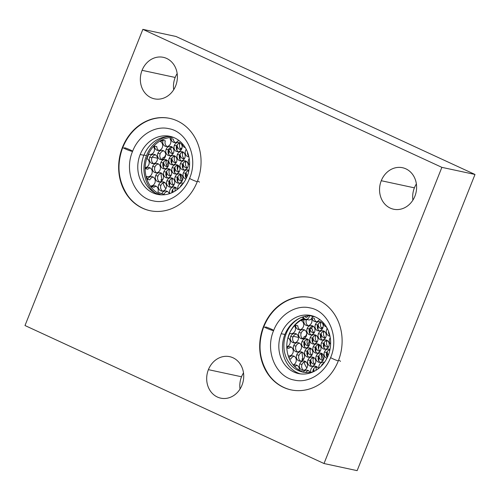 <?xml version="1.0" encoding="UTF-8"?>
<svg xmlns="http://www.w3.org/2000/svg" width="500" height="500" viewBox="0 0 500 500"><rect width="100%" height="100%" fill="white"/><g stroke="black" fill="none" stroke-linecap="round" stroke-linejoin="round"><path stroke-width="0.75" d="M357.137 470.644L475 174.469L175.987 36.475L142.863 29.356L25 325.531L324.012 463.525L441.875 167.35L142.863 29.356L441.875 167.35L324.012 463.525L25 325.531L142.863 29.356L175.987 36.475L475 174.469L441.875 167.35L475 174.469L357.137 470.644L324.012 463.525L357.137 470.644M414.394 187.844A21.225 18.4 102.1 0 1 416.375 183.944A21.225 18.4 102.1 0 0 414.394 187.844L381.269 180.719A21.225 18.4 102.1 0 1 405.887 168.844A21.225 18.4 102.1 0 1 414.881 196.231A21.225 18.4 102.1 0 1 390.262 208.1A21.225 18.4 102.1 0 1 381.269 180.719L414.394 187.844A21.225 18.4 102.1 0 0 412.9 200.125A21.225 18.4 102.1 0 1 414.394 187.844M241.525 376.775A21.225 18.4 102.1 0 1 243.506 372.881A21.225 18.4 102.1 0 0 241.525 376.775L208.4 369.656A21.225 18.4 102.1 0 1 233.012 357.781A21.225 18.4 102.1 0 1 242.006 385.163A21.225 18.4 102.1 0 1 217.394 397.038A21.225 18.4 102.1 0 1 208.4 369.656L241.525 376.775A21.225 18.4 102.1 0 0 240.025 389.062A21.225 18.4 102.1 0 1 241.525 376.775M175.188 77.45A21.225 18.4 102.1 0 1 177.169 73.55A21.225 18.4 102.1 0 0 175.188 77.45L142.062 70.325A21.225 18.4 102.1 0 1 166.675 58.45A21.225 18.4 102.1 0 1 175.669 85.838A21.225 18.4 102.1 0 1 151.056 97.706A21.225 18.4 102.1 0 1 142.062 70.325L175.188 77.45A21.225 18.4 102.1 0 0 173.688 89.731A21.225 18.4 102.1 0 1 175.188 77.45M182.362 165.231A14.125 12.244 102.1 0 1 182.613 164.756A14.125 12.244 102.1 0 0 182.362 165.231M182.656 180.006A14.125 12.244 102.1 0 1 180.819 174.775A14.125 12.244 102.1 0 0 182.656 180.006M323.413 344.419A14.125 12.244 102.1 0 1 323.656 343.95A14.125 12.244 102.1 0 0 323.413 344.419M323.7 359.2A14.125 12.244 102.1 0 1 321.863 353.969A14.125 12.244 102.1 0 0 323.7 359.2M122.481 147.275A47.2 40.919 102.1 0 1 177.231 120.869A47.2 40.919 102.1 0 1 197.231 181.775A47.2 40.919 102.1 0 1 142.481 208.181A47.2 40.919 102.1 0 1 122.481 147.275L122.794 147.344L122.481 147.275A47.2 40.919 -77.9 0 0 149.931 210.675A47.2 40.919 -77.9 0 0 197.231 181.775A47.2 40.919 -77.9 0 0 169.781 118.381A47.2 40.919 -77.9 0 0 122.481 147.275M263.525 326.469A47.2 40.919 102.1 0 1 318.275 300.062A47.2 40.919 102.1 0 1 338.281 360.969A47.2 40.919 102.1 0 1 283.531 387.375A47.2 40.919 102.1 0 1 263.525 326.469L263.837 326.538L263.525 326.469A47.2 40.919 -77.9 0 0 290.981 389.869A47.2 40.919 -77.9 0 0 338.281 360.969A47.2 40.919 -77.9 0 0 310.825 297.569A47.2 40.919 -77.9 0 0 263.525 326.469M414.881 196.231A21.225 18.4 -77.9 0 0 402.537 167.725A21.225 18.4 -77.9 0 0 381.269 180.719A21.225 18.4 -77.9 0 0 393.612 209.225A21.225 18.4 -77.9 0 0 414.881 196.231M242.006 385.163A21.225 18.4 -77.9 0 0 229.662 356.662A21.225 18.4 -77.9 0 0 208.4 369.656A21.225 18.4 -77.9 0 0 220.744 398.156A21.225 18.4 -77.9 0 0 242.006 385.163M175.669 85.838A21.225 18.4 -77.9 0 0 163.325 57.331A21.225 18.4 -77.9 0 0 142.062 70.325A21.225 18.4 -77.9 0 0 154.406 98.825A21.225 18.4 -77.9 0 0 175.669 85.838M178.562 165.688A14.125 12.244 -77.9 0 0 178.525 165.781L178.525 165.781A14.125 12.244 -77.9 0 0 177.512 169.694A14.125 12.244 102.1 0 1 178.525 165.781A14.125 12.244 102.1 0 1 178.562 165.688M319.613 344.881A14.125 12.244 -77.9 0 0 319.575 344.975L319.575 344.975A14.125 12.244 -77.9 0 0 318.556 348.888A14.125 12.244 102.1 0 1 319.575 344.975A14.125 12.244 102.1 0 1 319.613 344.881M187.188 176.194A29.681 25.731 102.1 0 1 152.762 192.8A29.681 25.731 102.1 0 1 140.181 154.5A29.681 25.731 102.1 0 1 174.606 137.9A29.681 25.731 102.1 0 1 187.188 176.194A29.681 25.731 -77.9 0 0 169.925 136.331A29.681 25.731 -77.9 0 0 140.181 154.5A29.681 25.731 -77.9 0 0 157.444 194.369A29.681 25.731 -77.9 0 0 187.188 176.194M302.094 352.425A29.681 25.731 -77.9 0 0 302.994 359A29.681 25.731 102.1 0 1 302.094 352.425M303.925 362.088A29.681 25.731 -77.9 0 0 306.844 368A29.681 25.731 102.1 0 1 303.925 362.088M313.263 326.281A29.681 25.731 -77.9 0 0 310.85 328.594A29.681 25.731 102.1 0 1 313.263 326.281M309.594 330.025A29.681 25.731 -77.9 0 0 309.088 330.65A29.681 25.731 102.1 0 1 309.594 330.025M306.737 334.106A29.681 25.731 -77.9 0 0 305.344 336.737A29.681 25.731 102.1 0 1 306.737 334.106M312.262 328.9A4.681 4.056 -77.9 0 0 314.2 332.725A4.681 4.056 102.1 0 1 312.262 328.9L309.981 328.406A4.681 4.056 -77.9 0 0 314.169 332.781A4.681 4.056 -77.9 0 1 313.087 332.713A4.681 4.056 -77.9 0 1 309.981 328.406A28.319 24.55 -77.9 0 0 309.5 328.9A28.319 24.55 102.1 0 1 309.981 328.406L312.262 328.9M320.812 323.119A4.681 4.056 -77.9 0 0 321.425 327.812A23.562 20.425 102.1 0 1 323.075 327.156A23.562 20.425 -77.9 0 0 321.425 327.812A4.681 4.056 -77.9 0 0 322.438 328.75A4.681 4.056 102.1 0 1 321.425 327.812A4.681 4.056 102.1 0 1 320.812 323.119L319.413 322.819L320.812 323.119M310.712 363.406A23.562 20.425 102.1 0 1 309.9 361.894A23.562 20.425 -77.9 0 0 310.712 363.406M305.594 361.55A4.681 4.056 -77.9 0 0 305.275 362.175A4.681 4.056 102.1 0 1 305.594 361.55M307.681 354.656A23.562 20.425 102.1 0 1 307.469 352.575A23.562 20.425 -77.9 0 0 307.681 354.656M147.544 156.088A29.681 25.731 -77.9 0 0 161.194 194.844A29.681 25.731 -77.9 0 1 147.544 156.088L147.906 156.163L147.544 156.088A29.681 25.731 -77.9 0 1 173.538 137.438A29.681 25.731 -77.9 0 0 147.544 156.088M165.8 188.806A29.681 25.731 102.1 0 1 162.875 182.894A29.681 25.731 -77.9 0 0 165.8 188.806M161.95 179.806A29.681 25.731 102.1 0 1 161.05 173.231A29.681 25.731 -77.9 0 0 161.95 179.806M162.338 159.269L161 158.981L162.338 159.269M157.438 158.212L152.262 157.1L157.438 158.212M164.294 157.544A29.681 25.731 102.1 0 1 165.694 154.913A29.681 25.731 -77.9 0 0 164.294 157.544M168.044 151.456A29.681 25.731 102.1 0 1 168.55 150.831A29.681 25.731 -77.9 0 0 168.044 151.456M169.8 149.4A29.681 25.731 102.1 0 1 172.219 147.094A29.681 25.731 -77.9 0 0 169.8 149.4M303.381 338.456L302.05 338.175L303.381 338.456M298.481 337.406L293.306 336.294L298.481 337.406M314.581 316.631A29.681 25.731 -77.9 0 0 312.256 316.65A29.681 25.731 -77.9 0 1 314.581 316.631M304.312 318.538A29.681 25.731 -77.9 0 0 289.9 332.394A29.681 25.731 -77.9 0 1 304.312 318.538M155.106 192.925A31.037 26.906 102.1 0 1 146.469 155.588A31.037 26.906 102.1 0 1 167.194 136.688A31.037 26.906 102.1 0 0 146.469 155.588L143.963 155.05L146.469 155.588A31.037 26.906 102.1 0 0 155.106 192.925M143.863 155.294A29.681 25.731 -77.9 0 0 159.3 194.688A29.681 25.731 102.1 0 1 143.863 155.294L140.181 154.5L143.863 155.294A29.681 25.731 102.1 0 1 171.75 136.806A29.681 25.731 -77.9 0 0 143.863 155.294M177.862 165.519L178.525 165.781L177.862 165.519M182.031 147.963A23.562 20.425 -77.9 0 0 180.381 148.619A4.681 4.056 -77.9 0 0 181.388 149.562A4.681 4.056 102.1 0 1 180.381 148.619A4.681 4.056 102.1 0 1 179.769 143.925L178.363 143.625L179.769 143.925A4.681 4.056 -77.9 0 0 180.381 148.619A23.562 20.425 102.1 0 1 182.031 147.963M168.256 161.812A23.562 20.425 -77.9 0 0 167.019 165.856A4.681 4.056 -77.9 0 0 167.931 166.663A4.681 4.056 102.1 0 1 167.019 165.856A4.681 4.056 102.1 0 1 166.375 160.856A4.681 4.056 102.1 0 1 166.769 160.069A4.681 4.056 -77.9 0 0 166.375 160.856L165.119 160.588L166.375 160.856A4.681 4.056 -77.9 0 0 167.019 165.856A23.562 20.425 102.1 0 1 168.256 161.812M166.419 173.381A23.562 20.425 -77.9 0 0 166.637 175.463A23.562 20.425 102.1 0 1 166.419 173.381M168.85 182.7A23.562 20.425 -77.9 0 0 169.669 184.213A23.562 20.425 102.1 0 1 168.85 182.7M175.019 190.212A23.562 20.425 -77.9 0 0 175.669 190.675A23.562 20.425 102.1 0 1 175.019 190.212A4.681 4.056 102.1 0 1 175.4 188.337A4.681 4.056 -77.9 0 0 175.019 190.212A4.681 4.056 -77.9 0 0 175.069 191.056A4.681 4.056 102.1 0 1 175.019 190.212M302.094 317.181A29.681 25.731 -77.9 0 0 300.831 317.663A29.681 25.731 -77.9 0 0 284.906 334.487A29.681 25.731 -77.9 0 0 300.35 373.875A29.681 25.731 102.1 0 1 284.906 334.487L281.225 333.694A29.681 25.731 102.1 0 1 315.656 317.087A29.681 25.731 102.1 0 1 328.231 355.387A29.681 25.731 102.1 0 1 293.806 371.994A29.681 25.731 102.1 0 1 281.225 333.694A29.681 25.731 -77.9 0 0 298.494 373.556A29.681 25.731 -77.9 0 0 328.231 355.387A29.681 25.731 -77.9 0 0 310.969 315.525A29.681 25.731 -77.9 0 0 281.225 333.694L284.906 334.487A29.681 25.731 102.1 0 1 300.831 317.663A28.669 24.856 -77.9 0 0 283.906 346.956A28.669 24.856 -77.9 0 0 302.887 372.094A28.669 24.856 -77.9 0 0 313.225 371.812A28.669 24.856 102.1 0 1 284.662 352.75A28.669 24.856 102.1 0 1 300.831 317.663A29.681 25.731 102.1 0 1 302.094 317.181A29.681 25.731 102.1 0 1 305.094 316.331A1.5 1.3 -77.9 0 0 307.675 315.931A29.681 25.731 102.1 0 1 309.369 315.825A29.681 25.731 102.1 0 1 312.794 316A29.681 25.731 -77.9 0 0 309.369 315.825A29.681 25.731 -77.9 0 0 307.675 315.931A29.681 25.731 -77.9 0 0 305.094 316.331A29.681 25.731 102.1 0 1 307.675 315.931A1.5 1.3 102.1 0 1 305.094 316.331A29.681 25.731 -77.9 0 0 302.094 317.181A2.294 1.988 102.1 0 1 303.9 318.031A2.294 1.988 -77.9 0 0 302.094 317.181M318.906 344.712L319.575 344.975L318.906 344.712M309.306 341.006A23.562 20.425 -77.9 0 0 308.069 345.044A4.681 4.056 -77.9 0 0 308.975 345.856A4.681 4.056 102.1 0 1 308.069 345.044A4.681 4.056 102.1 0 1 307.419 340.05A4.681 4.056 102.1 0 1 307.812 339.263A4.681 4.056 -77.9 0 0 307.419 340.05L306.163 339.781L307.419 340.05A4.681 4.056 -77.9 0 0 308.069 345.044A23.562 20.425 102.1 0 1 309.306 341.006M316.062 369.406A23.562 20.425 -77.9 0 0 316.712 369.862A23.562 20.425 102.1 0 1 316.062 369.406A4.681 4.056 102.1 0 1 316.444 367.531A4.681 4.056 -77.9 0 0 316.062 369.406A4.681 4.056 -77.9 0 0 316.119 370.25A4.681 4.056 102.1 0 1 316.062 369.406M172.613 192.413A4.681 4.056 -77.9 0 0 172.062 190.85A4.681 4.056 -77.9 0 1 172.613 192.413M169.438 185.656A4.681 4.056 -77.9 0 0 169.056 181.688A4.681 4.056 -77.9 0 1 169.438 185.656M161.469 181.163A28.319 24.55 102.1 0 1 161 179.606A4.681 4.056 -77.9 0 0 162.669 179.85A4.681 4.056 -77.9 0 1 161.588 179.788A4.681 4.056 -77.9 0 1 161 179.606A28.319 24.55 -77.9 0 0 161.469 181.163M166.431 176.494A4.681 4.056 -77.9 0 0 166.05 172.525A4.681 4.056 -77.9 0 1 166.431 176.494M163.419 167.338A4.681 4.056 -77.9 0 0 163.038 163.369A4.681 4.056 -77.9 0 1 163.419 167.338M162.219 159.556A28.319 24.55 102.1 0 1 163.212 157.312A4.681 4.056 -77.9 0 0 164.887 157.556A4.681 4.056 -77.9 0 1 163.806 157.494A4.681 4.056 -77.9 0 1 163.212 157.312A28.319 24.55 -77.9 0 0 162.219 159.556M168.65 154.206A4.681 4.056 -77.9 0 0 168.269 150.238A4.681 4.056 -77.9 0 1 168.65 154.206M168.456 149.706A28.319 24.55 102.1 0 1 168.938 149.213A4.681 4.056 -77.9 0 0 173.119 153.588A4.681 4.056 -77.9 0 1 172.044 153.525A4.681 4.056 -77.9 0 1 168.938 149.213A28.319 24.55 -77.9 0 0 168.456 149.706M176.881 150.231A4.681 4.056 -77.9 0 0 176.5 146.263A4.681 4.056 -77.9 0 1 176.881 150.231M177.188 144.825A4.681 4.056 -77.9 0 0 181.356 149.613A4.681 4.056 -77.9 0 1 180.275 149.55A4.681 4.056 -77.9 0 1 177.188 144.825M179.887 159.394A4.681 4.056 -77.9 0 0 179.506 155.425A4.681 4.056 -77.9 0 1 179.887 159.394M171.962 157.956A4.681 4.056 -77.9 0 0 176.131 162.744A4.681 4.056 -77.9 0 1 175.05 162.681A4.681 4.056 -77.9 0 1 171.962 157.956M174.662 172.525A4.681 4.056 -77.9 0 0 174.281 168.556A4.681 4.056 -77.9 0 1 174.662 172.525M166.737 171.088A4.681 4.056 -77.9 0 0 170.906 175.881A4.681 4.056 -77.9 0 1 169.825 175.812A4.681 4.056 -77.9 0 1 166.737 171.088M183.206 163.144A4.681 4.056 -77.9 0 0 187.375 167.938A4.681 4.056 -77.9 0 1 186.294 167.869A4.681 4.056 -77.9 0 1 183.206 163.144M185.906 177.712A4.681 4.056 -77.9 0 0 185.525 173.744A4.681 4.056 -77.9 0 1 185.906 177.712M177.981 176.275A4.681 4.056 -77.9 0 0 182.144 181.069A4.681 4.056 -77.9 0 1 181.069 181.006A4.681 4.056 -77.9 0 1 177.981 176.275M172.75 189.412A4.681 4.056 -77.9 0 0 173.269 192.087A4.681 4.056 -77.9 0 1 172.75 189.412M171.656 163.363A4.681 4.056 -77.9 0 0 171.275 159.394A4.681 4.056 -77.9 0 1 171.656 163.363M163.725 161.931A4.681 4.056 -77.9 0 0 167.894 166.719A4.681 4.056 -77.9 0 1 166.812 166.656A4.681 4.056 -77.9 0 1 163.725 161.931M188.125 155.419A4.681 4.056 -77.9 0 0 188.312 154.531A4.681 4.056 -77.9 0 1 188.125 155.419M180.194 153.988A4.681 4.056 -77.9 0 0 184.363 158.775A4.681 4.056 -77.9 0 1 183.281 158.713A4.681 4.056 -77.9 0 1 180.194 153.988M182.9 168.55A4.681 4.056 -77.9 0 0 182.519 164.581A4.681 4.056 -77.9 0 1 182.9 168.55M174.969 167.119A4.681 4.056 -77.9 0 0 179.137 171.906A4.681 4.056 -77.9 0 1 178.056 171.844A4.681 4.056 -77.9 0 1 174.969 167.119M177.675 181.688A4.681 4.056 -77.9 0 0 177.294 177.719A4.681 4.056 -77.9 0 1 177.675 181.688M169.744 180.25A4.681 4.056 -77.9 0 0 173.912 185.037A4.681 4.056 -77.9 0 1 172.831 184.975A4.681 4.056 -77.9 0 1 169.744 180.25M186.213 172.306A4.681 4.056 -77.9 0 0 187.319 175.856A4.681 4.056 -77.9 0 1 186.213 172.306M180.987 185.438A4.681 4.056 -77.9 0 0 180.975 186.137A4.681 4.056 -77.9 0 1 180.987 185.438M175.794 187.55A4.681 4.056 -77.9 0 0 175.4 188.337A4.681 4.056 102.1 0 1 175.794 187.55M175 156.094A4.681 4.056 -77.9 0 0 174.606 156.888A4.681 4.056 -77.9 0 0 176.163 162.694A4.681 4.056 102.1 0 1 174.606 156.888A4.681 4.056 102.1 0 1 175 156.094M169.775 169.225A4.681 4.056 -77.9 0 0 169.381 170.019A4.681 4.056 -77.9 0 0 170.938 175.825A4.681 4.056 102.1 0 1 169.381 170.019A4.681 4.056 102.1 0 1 169.775 169.225M186.244 161.281A4.681 4.056 -77.9 0 0 185.85 162.075A4.681 4.056 -77.9 0 0 187.406 167.881A4.681 4.056 102.1 0 1 185.85 162.075A4.681 4.056 102.1 0 1 186.244 161.281M181.019 174.419A4.681 4.056 -77.9 0 0 180.625 175.206A4.681 4.056 -77.9 0 0 182.181 181.012A4.681 4.056 102.1 0 1 180.625 175.206A4.681 4.056 102.1 0 1 181.019 174.419M183.238 152.125A4.681 4.056 -77.9 0 0 182.844 152.912A4.681 4.056 -77.9 0 0 184.4 158.719A4.681 4.056 102.1 0 1 182.844 152.912A4.681 4.056 102.1 0 1 183.238 152.125M178.012 165.256A4.681 4.056 -77.9 0 0 177.619 166.044A4.681 4.056 -77.9 0 0 179.169 171.85A4.681 4.056 102.1 0 1 177.619 166.044A4.681 4.056 102.1 0 1 178.012 165.256M172.781 178.388A4.681 4.056 -77.9 0 0 172.387 179.175A4.681 4.056 -77.9 0 0 173.944 184.988A4.681 4.056 102.1 0 1 172.387 179.175A4.681 4.056 102.1 0 1 172.781 178.388M171.219 149.706L168.938 149.213L171.219 149.706A4.681 4.056 -77.9 0 0 173.156 153.531A4.681 4.056 102.1 0 1 171.219 149.706M164.425 157.569L163.212 157.312L164.425 157.569M173.35 156.613L174.606 156.888L173.35 156.613M168.125 169.75L169.381 170.019L168.125 169.75M164.225 182.981A4.681 4.056 102.1 0 1 164.55 182.362A4.681 4.056 -77.9 0 0 164.225 182.981L163.137 182.744L164.225 182.981M184.594 161.806L185.85 162.075L184.594 161.806M179.369 174.938L180.625 175.206L179.369 174.938M174.144 188.069L175.4 188.337L174.144 188.069M162.206 179.862L161 179.606L162.206 179.862M181.588 152.644L182.844 152.912L181.588 152.644M176.363 165.775L177.619 166.044L176.363 165.775M171.137 178.906L172.387 179.175L171.137 178.906M187.606 170.963L188.738 171.206L187.606 170.963M313.656 371.606A4.681 4.056 -77.9 0 0 313.113 370.044A4.681 4.056 -77.9 0 1 313.656 371.606M310.481 364.85A4.681 4.056 -77.9 0 0 310.106 360.881A4.681 4.056 -77.9 0 1 310.481 364.85M302.512 360.35A28.319 24.55 102.1 0 1 302.044 358.8A4.681 4.056 -77.9 0 0 303.712 359.044A4.681 4.056 -77.9 0 1 302.638 358.981A4.681 4.056 -77.9 0 1 302.044 358.8A28.319 24.55 -77.9 0 0 302.512 360.35M307.475 355.688A4.681 4.056 -77.9 0 0 307.094 351.719A4.681 4.056 -77.9 0 1 307.475 355.688M304.469 346.531A4.681 4.056 -77.9 0 0 304.088 342.562A4.681 4.056 -77.9 0 1 304.469 346.531M303.263 338.75A28.319 24.55 102.1 0 1 304.256 336.5A4.681 4.056 -77.9 0 0 305.931 336.75A4.681 4.056 -77.9 0 1 304.85 336.688A4.681 4.056 -77.9 0 1 304.256 336.5A28.319 24.55 -77.9 0 0 303.263 338.75M309.694 333.394A4.681 4.056 -77.9 0 0 309.312 329.425A4.681 4.056 -77.9 0 1 309.694 333.394M317.925 329.425A4.681 4.056 -77.9 0 0 317.544 325.456A4.681 4.056 -77.9 0 1 317.925 329.425M318.231 324.019A4.681 4.056 -77.9 0 0 322.4 328.806A4.681 4.056 -77.9 0 1 321.319 328.744A4.681 4.056 -77.9 0 1 318.231 324.019M320.938 338.587A4.681 4.056 -77.9 0 0 320.556 334.619A4.681 4.056 -77.9 0 1 320.938 338.587M313.006 337.15A4.681 4.056 -77.9 0 0 317.175 341.938A4.681 4.056 -77.9 0 1 316.094 341.875A4.681 4.056 -77.9 0 1 313.006 337.15M315.712 351.719A4.681 4.056 -77.9 0 0 315.331 347.75A4.681 4.056 -77.9 0 1 315.712 351.719M307.781 350.281A4.681 4.056 -77.9 0 0 311.95 355.069A4.681 4.056 -77.9 0 1 310.869 355.006A4.681 4.056 -77.9 0 1 307.781 350.281M324.25 342.337A4.681 4.056 -77.9 0 0 328.419 347.125A4.681 4.056 -77.9 0 1 327.337 347.062A4.681 4.056 -77.9 0 1 324.25 342.337M326.95 356.906A4.681 4.056 -77.9 0 0 326.575 352.938A4.681 4.056 -77.9 0 1 326.95 356.906M319.025 355.469A4.681 4.056 -77.9 0 0 323.194 360.262A4.681 4.056 -77.9 0 1 322.113 360.2A4.681 4.056 -77.9 0 1 319.025 355.469M313.8 368.6A4.681 4.056 -77.9 0 0 314.312 371.281A4.681 4.056 -77.9 0 1 313.8 368.6M312.7 342.556A4.681 4.056 -77.9 0 0 312.319 338.587A4.681 4.056 -77.9 0 1 312.7 342.556M304.775 341.119A4.681 4.056 -77.9 0 0 308.944 345.913A4.681 4.056 -77.9 0 1 307.863 345.85A4.681 4.056 -77.9 0 1 304.775 341.119M329.169 334.613A4.681 4.056 -77.9 0 0 329.363 333.725A4.681 4.056 -77.9 0 1 329.169 334.613M321.244 333.175A4.681 4.056 -77.9 0 0 325.412 337.969A4.681 4.056 -77.9 0 1 324.331 337.906A4.681 4.056 -77.9 0 1 321.244 333.175M323.944 347.744A4.681 4.056 -77.9 0 0 323.562 343.775A4.681 4.056 -77.9 0 1 323.944 347.744M316.019 346.312A4.681 4.056 -77.9 0 0 320.181 351.1A4.681 4.056 -77.9 0 1 319.106 351.037A4.681 4.056 -77.9 0 1 316.019 346.312M318.719 360.881A4.681 4.056 -77.9 0 0 318.337 356.906A4.681 4.056 -77.9 0 1 318.719 360.881M310.788 359.444A4.681 4.056 -77.9 0 0 314.956 364.231A4.681 4.056 -77.9 0 1 313.881 364.169A4.681 4.056 -77.9 0 1 310.788 359.444M327.262 351.5A4.681 4.056 -77.9 0 0 328.369 355.05A4.681 4.056 -77.9 0 1 327.262 351.5M322.031 364.631A4.681 4.056 -77.9 0 0 322.025 365.331A4.681 4.056 -77.9 0 1 322.031 364.631M316.837 366.744A4.681 4.056 -77.9 0 0 316.444 367.531A4.681 4.056 102.1 0 1 316.837 366.744M316.05 335.288A4.681 4.056 -77.9 0 0 315.656 336.075A4.681 4.056 -77.9 0 0 317.206 341.887A4.681 4.056 102.1 0 1 315.656 336.075A4.681 4.056 102.1 0 1 316.05 335.288M310.825 348.419A4.681 4.056 -77.9 0 0 310.431 349.212A4.681 4.056 -77.9 0 0 311.981 355.019A4.681 4.056 102.1 0 1 310.431 349.212A4.681 4.056 102.1 0 1 310.825 348.419M327.294 340.475A4.681 4.056 -77.9 0 0 326.9 341.269A4.681 4.056 -77.9 0 0 328.45 347.075A4.681 4.056 102.1 0 1 326.9 341.269A4.681 4.056 102.1 0 1 327.294 340.475M322.062 353.606A4.681 4.056 -77.9 0 0 321.669 354.4A4.681 4.056 -77.9 0 0 323.225 360.206A4.681 4.056 102.1 0 1 321.669 354.4A4.681 4.056 102.1 0 1 322.062 353.606M324.281 331.319A4.681 4.056 -77.9 0 0 323.888 332.106A4.681 4.056 -77.9 0 0 325.444 337.912A4.681 4.056 102.1 0 1 323.888 332.106A4.681 4.056 102.1 0 1 324.281 331.319M319.056 344.45A4.681 4.056 -77.9 0 0 318.663 345.238A4.681 4.056 -77.9 0 0 320.219 351.044A4.681 4.056 102.1 0 1 318.663 345.238A4.681 4.056 102.1 0 1 319.056 344.45M313.831 357.581A4.681 4.056 -77.9 0 0 313.438 358.369A4.681 4.056 -77.9 0 0 314.994 364.175A4.681 4.056 102.1 0 1 313.438 358.369A4.681 4.056 102.1 0 1 313.831 357.581M305.475 336.763L304.256 336.5L305.475 336.763M314.4 335.806L315.656 336.075L314.4 335.806M309.175 348.938L310.431 349.212L309.175 348.938M304.181 361.938L305.275 362.175L304.181 361.938M325.644 340.994L326.9 341.269L325.644 340.994M320.419 354.131L321.669 354.4L320.419 354.131M315.188 367.262L316.444 367.531L315.188 367.262M303.25 359.056L302.044 358.8L303.25 359.056M322.631 331.838L323.888 332.106L322.631 331.838M317.406 344.969L318.663 345.238L317.406 344.969M312.181 358.1L313.438 358.369L312.181 358.1M328.65 350.156L329.787 350.4L328.65 350.156M183.344 183.238A4.681 4.056 -77.9 0 0 179.175 184.363A4.681 4.056 -77.9 0 0 177.9 189.037A4.681 4.056 -77.9 0 1 182.856 183.094A4.681 4.056 -77.9 0 1 183.344 183.238M177.356 189.462A4.681 4.056 -77.9 0 0 172.056 187.463A4.681 4.056 -77.9 0 0 169.825 193.569A4.681 4.056 -77.9 0 1 170.575 188.769A4.681 4.056 -77.9 0 1 174.625 187.069A4.681 4.056 -77.9 0 1 177.356 189.462M169.244 193.756A4.681 4.056 -77.9 0 0 165.656 190.963A4.681 4.056 -77.9 0 0 161.769 193.744A28.319 24.55 102.1 0 1 157.931 191.975A4.681 4.056 -77.9 0 0 156.731 186.644A4.681 4.056 -77.9 0 0 151.831 186.769A28.319 24.55 102.1 0 1 151.15 185.919A4.681 4.056 -77.9 0 0 155.194 181.731A4.681 4.056 -77.9 0 0 152.425 176.762A4.681 4.056 -77.9 0 0 147.519 179.387A28.319 24.55 102.1 0 1 146.569 176.5A4.681 4.056 -77.9 0 0 151.625 174.319A4.681 4.056 -77.9 0 0 150.812 168.406A4.681 4.056 -77.9 0 0 145.506 168.731A28.319 24.55 102.1 0 1 145.519 167.55A4.681 4.056 -77.9 0 0 149.15 163.556A4.681 4.056 -77.9 0 0 147 158.688A28.319 24.55 102.1 0 1 148.781 154.206A4.681 4.056 -77.9 0 0 153.544 152.525A4.681 4.056 -77.9 0 0 153.719 146.938A28.319 24.55 102.1 0 1 154.506 146.113A4.681 4.056 -77.9 0 0 157.95 150.475A4.681 4.056 -77.9 0 0 162.481 147.031A4.681 4.056 -77.9 0 0 160.469 141.581A28.319 24.55 102.1 0 1 163.056 140.331A4.681 4.056 -77.9 0 0 164.681 145.969A4.681 4.056 -77.9 0 0 169.931 144.7A4.681 4.056 -77.9 0 0 169.956 138.663A28.319 24.55 102.1 0 1 170.994 138.606A4.681 4.056 -77.9 0 0 174.1 142.481A4.681 4.056 -77.9 0 0 178.506 140.181A4.681 4.056 -77.9 0 1 174.081 142.475A4.681 4.056 -77.9 0 1 170.994 138.606A28.319 24.55 -77.9 0 0 169.956 138.663A4.681 4.056 -77.9 0 1 170.306 144.094A4.681 4.056 -77.9 0 1 165.85 146.45A4.681 4.056 -77.9 0 1 163.056 140.331A28.319 24.55 -77.9 0 0 160.469 141.581A4.681 4.056 -77.9 0 1 162.425 147.219A4.681 4.056 -77.9 0 1 157.613 150.419A4.681 4.056 -77.9 0 1 154.506 146.113A28.319 24.55 -77.9 0 0 153.719 146.938A4.681 4.056 -77.9 0 1 153.731 152.225A4.681 4.056 -77.9 0 1 149.381 154.394A4.681 4.056 -77.9 0 1 148.781 154.206A28.319 24.55 -77.9 0 0 147 158.688A4.681 4.056 -77.9 0 1 149.15 163.556A4.681 4.056 -77.9 0 1 145.519 167.55A28.319 24.55 -77.9 0 0 145.506 168.731L147.787 169.225A4.681 4.056 102.1 0 1 150.231 167.969A4.681 4.056 -77.9 0 0 147.787 169.225L145.506 168.731A4.681 4.056 -77.9 0 1 149.131 167.531A4.681 4.056 -77.9 0 1 152.113 172.963A4.681 4.056 -77.9 0 1 147.162 176.688A4.681 4.056 -77.9 0 1 146.569 176.5A28.319 24.55 -77.9 0 0 147.519 179.387L149.8 179.875A4.681 4.056 102.1 0 1 153.238 177.131A4.681 4.056 -77.9 0 0 149.8 179.875L147.519 179.387A4.681 4.056 -77.9 0 1 152.137 176.688A4.681 4.056 -77.9 0 1 155.213 181.562A4.681 4.056 -77.9 0 1 151.15 185.919A28.319 24.55 -77.9 0 0 151.831 186.769L154.113 187.256A4.681 4.056 102.1 0 1 156.244 186.287A4.681 4.056 -77.9 0 0 154.113 187.256L151.831 186.769A4.681 4.056 -77.9 0 1 155.144 185.85A4.681 4.056 -77.9 0 1 157.931 191.975A28.319 24.55 -77.9 0 0 161.769 193.744L164.05 194.231A4.681 4.056 102.1 0 1 167.488 191.475A4.681 4.056 -77.9 0 0 164.05 194.231L161.769 193.744A4.681 4.056 -77.9 0 1 166.388 191.038A4.681 4.056 -77.9 0 1 169.244 193.756M182.225 143.519A4.681 4.056 -77.9 0 0 185.312 147.662A4.681 4.056 -77.9 0 1 182.225 143.519M186.262 149.362A4.681 4.056 -77.9 0 0 185.506 154.194A4.681 4.056 -77.9 0 0 188.912 156.9A4.681 4.056 -77.9 0 1 188.331 156.825A4.681 4.056 -77.9 0 1 186.262 149.362M189.219 158.594A4.681 4.056 -77.9 0 0 189.569 165.031A4.681 4.056 -77.9 0 1 189.219 158.594M165.312 156.713A4.681 4.056 -77.9 0 0 163.331 150.675A4.681 4.056 -77.9 0 0 157.9 153.294A4.681 4.056 -77.9 0 0 159.881 159.331A4.681 4.056 -77.9 0 0 165.312 156.713A4.681 4.056 -77.9 0 0 162.587 150.425A4.681 4.056 -77.9 0 0 157.9 153.294L160.181 153.781A4.681 4.056 -77.9 0 0 161.806 159.631A4.681 4.056 102.1 0 1 160.181 153.781A4.681 4.056 102.1 0 1 163.688 150.863A4.681 4.056 -77.9 0 0 160.181 153.781L157.9 153.294A4.681 4.056 -77.9 0 0 160.619 159.581A4.681 4.056 -77.9 0 0 165.312 156.713M160.087 169.844A4.681 4.056 -77.9 0 0 158.106 163.806A4.681 4.056 -77.9 0 0 152.675 166.425A4.681 4.056 -77.9 0 0 154.656 172.469A4.681 4.056 -77.9 0 0 160.087 169.844A4.681 4.056 -77.9 0 0 157.363 163.556A4.681 4.056 -77.9 0 0 152.675 166.425L154.956 166.912A4.681 4.056 -77.9 0 0 156.575 172.763A4.681 4.056 102.1 0 1 154.956 166.912A4.681 4.056 102.1 0 1 158.463 163.994A4.681 4.056 -77.9 0 0 154.956 166.912L152.675 166.425A4.681 4.056 -77.9 0 0 155.394 172.712A4.681 4.056 -77.9 0 0 160.087 169.844M181.781 148.769A4.681 4.056 -77.9 0 0 179.8 142.731A4.681 4.056 -77.9 0 0 174.369 145.35A4.681 4.056 -77.9 0 0 176.35 151.387A4.681 4.056 -77.9 0 0 181.781 148.769A4.681 4.056 -77.9 0 0 179.056 142.481A4.681 4.056 -77.9 0 0 174.369 145.35L176.65 145.838A4.681 4.056 -77.9 0 0 178.275 151.688A4.681 4.056 102.1 0 1 176.65 145.838A4.681 4.056 102.1 0 1 180.156 142.919A4.681 4.056 -77.9 0 0 176.65 145.838L174.369 145.35A4.681 4.056 -77.9 0 0 177.087 151.637A4.681 4.056 -77.9 0 0 181.781 148.769M176.556 161.9A4.681 4.056 -77.9 0 0 174.575 155.863A4.681 4.056 -77.9 0 0 169.144 158.481A4.681 4.056 -77.9 0 0 171.125 164.525A4.681 4.056 -77.9 0 0 176.556 161.9A4.681 4.056 -77.9 0 0 173.831 155.612A4.681 4.056 -77.9 0 0 169.144 158.481L171.425 158.969A4.681 4.056 -77.9 0 0 173.05 164.819A4.681 4.056 102.1 0 1 171.425 158.969A4.681 4.056 102.1 0 1 174.931 156.05A4.681 4.056 -77.9 0 0 171.425 158.969L169.144 158.481A4.681 4.056 -77.9 0 0 171.863 164.769A4.681 4.056 -77.9 0 0 176.556 161.9M171.331 175.037A4.681 4.056 -77.9 0 0 169.344 168.994A4.681 4.056 -77.9 0 0 163.912 171.612A4.681 4.056 -77.9 0 0 165.9 177.656A4.681 4.056 -77.9 0 0 171.331 175.037A4.681 4.056 -77.9 0 0 168.606 168.744A4.681 4.056 -77.9 0 0 163.912 171.612L166.2 172.106A4.681 4.056 -77.9 0 0 167.819 177.956A4.681 4.056 102.1 0 1 166.2 172.106A4.681 4.056 102.1 0 1 169.706 169.188A4.681 4.056 -77.9 0 0 166.2 172.106L163.912 171.612A4.681 4.056 -77.9 0 0 166.637 177.9A4.681 4.056 -77.9 0 0 171.331 175.037M166.106 188.169A4.681 4.056 -77.9 0 0 164.119 182.125A4.681 4.056 -77.9 0 0 158.688 184.744A4.681 4.056 -77.9 0 0 160.675 190.787A4.681 4.056 -77.9 0 0 166.106 188.169A4.681 4.056 -77.9 0 0 163.381 181.881A4.681 4.056 -77.9 0 0 158.688 184.744L160.969 185.238A4.681 4.056 -77.9 0 0 162.594 191.088A4.681 4.056 102.1 0 1 160.969 185.238A4.681 4.056 102.1 0 1 164.481 182.319A4.681 4.056 -77.9 0 0 160.969 185.238L158.688 184.744A4.681 4.056 -77.9 0 0 161.412 191.031A4.681 4.056 -77.9 0 0 166.106 188.169M187.8 167.094A4.681 4.056 -77.9 0 0 185.812 161.05A4.681 4.056 -77.9 0 0 180.381 163.669A4.681 4.056 -77.9 0 0 182.369 169.713A4.681 4.056 -77.9 0 0 187.8 167.094A4.681 4.056 -77.9 0 0 185.075 160.8A4.681 4.056 -77.9 0 0 180.381 163.669L182.669 164.163A4.681 4.056 -77.9 0 0 184.288 170.012A4.681 4.056 102.1 0 1 182.669 164.163A4.681 4.056 102.1 0 1 186.175 161.244A4.681 4.056 -77.9 0 0 182.669 164.163L180.381 163.669A4.681 4.056 -77.9 0 0 183.106 169.956A4.681 4.056 -77.9 0 0 187.8 167.094M182.575 180.225A4.681 4.056 -77.9 0 0 180.588 174.181A4.681 4.056 -77.9 0 0 175.156 176.8A4.681 4.056 -77.9 0 0 177.144 182.844A4.681 4.056 -77.9 0 0 182.575 180.225A4.681 4.056 -77.9 0 0 179.85 173.938A4.681 4.056 -77.9 0 0 175.156 176.8L177.438 177.294A4.681 4.056 -77.9 0 0 179.062 183.144A4.681 4.056 102.1 0 1 177.438 177.294A4.681 4.056 102.1 0 1 180.95 174.375A4.681 4.056 -77.9 0 0 177.438 177.294L175.156 176.8A4.681 4.056 -77.9 0 0 177.881 183.088A4.681 4.056 -77.9 0 0 182.575 180.225M157.081 160.688A4.681 4.056 -77.9 0 0 155.094 154.644A4.681 4.056 -77.9 0 0 149.662 157.262A4.681 4.056 -77.9 0 0 151.65 163.306A4.681 4.056 -77.9 0 0 157.081 160.688A4.681 4.056 -77.9 0 0 154.356 154.4A4.681 4.056 -77.9 0 0 149.662 157.262L151.944 157.756A4.681 4.056 -77.9 0 0 153.569 163.606A4.681 4.056 102.1 0 1 151.944 157.756A4.681 4.056 102.1 0 1 155.456 154.838A4.681 4.056 -77.9 0 0 151.944 157.756L149.662 157.262A4.681 4.056 -77.9 0 0 152.387 163.55A4.681 4.056 -77.9 0 0 157.081 160.688M173.55 152.744A4.681 4.056 -77.9 0 0 171.562 146.7A4.681 4.056 -77.9 0 0 166.131 149.319A4.681 4.056 -77.9 0 0 168.119 155.363A4.681 4.056 -77.9 0 0 173.55 152.744A4.681 4.056 -77.9 0 0 170.825 146.456A4.681 4.056 -77.9 0 0 166.131 149.319L168.412 149.812A4.681 4.056 -77.9 0 0 170.037 155.662A4.681 4.056 102.1 0 1 168.412 149.812A4.681 4.056 102.1 0 1 171.925 146.894A4.681 4.056 -77.9 0 0 168.412 149.812L166.131 149.319A4.681 4.056 -77.9 0 0 168.856 155.606A4.681 4.056 -77.9 0 0 173.55 152.744M168.325 165.875A4.681 4.056 -77.9 0 0 166.337 159.831A4.681 4.056 -77.9 0 0 160.906 162.45A4.681 4.056 -77.9 0 0 162.894 168.494A4.681 4.056 -77.9 0 0 168.325 165.875A4.681 4.056 -77.9 0 0 165.6 159.588A4.681 4.056 -77.9 0 0 160.906 162.45L163.188 162.944A4.681 4.056 -77.9 0 0 164.812 168.794A4.681 4.056 102.1 0 1 163.188 162.944A4.681 4.056 102.1 0 1 166.7 160.025A4.681 4.056 -77.9 0 0 163.188 162.944L160.906 162.45A4.681 4.056 -77.9 0 0 163.631 168.744A4.681 4.056 -77.9 0 0 168.325 165.875M163.094 179.006A4.681 4.056 -77.9 0 0 161.112 172.963A4.681 4.056 -77.9 0 0 155.681 175.588A4.681 4.056 -77.9 0 0 157.662 181.625A4.681 4.056 -77.9 0 0 163.094 179.006A4.681 4.056 -77.9 0 0 160.375 172.719A4.681 4.056 -77.9 0 0 155.681 175.588L157.963 176.075A4.681 4.056 -77.9 0 0 159.588 181.925A4.681 4.056 102.1 0 1 157.963 176.075A4.681 4.056 102.1 0 1 161.475 173.156A4.681 4.056 -77.9 0 0 157.963 176.075L155.681 175.588A4.681 4.056 -77.9 0 0 158.406 181.875A4.681 4.056 -77.9 0 0 163.094 179.006M184.794 157.931A4.681 4.056 -77.9 0 0 182.806 151.888A4.681 4.056 -77.9 0 0 177.375 154.506A4.681 4.056 -77.9 0 0 179.363 160.55A4.681 4.056 -77.9 0 0 184.794 157.931A4.681 4.056 -77.9 0 0 182.069 151.644A4.681 4.056 -77.9 0 0 177.375 154.506L179.656 155A4.681 4.056 -77.9 0 0 181.281 160.85A4.681 4.056 102.1 0 1 179.656 155A4.681 4.056 102.1 0 1 183.169 152.081A4.681 4.056 -77.9 0 0 179.656 155L177.375 154.506A4.681 4.056 -77.9 0 0 180.1 160.8A4.681 4.056 -77.9 0 0 184.794 157.931M179.562 171.062A4.681 4.056 -77.9 0 0 177.581 165.019A4.681 4.056 -77.9 0 0 172.15 167.644A4.681 4.056 -77.9 0 0 174.131 173.681A4.681 4.056 -77.9 0 0 179.562 171.062A4.681 4.056 -77.9 0 0 176.844 164.775A4.681 4.056 -77.9 0 0 172.15 167.644L174.431 168.131A4.681 4.056 -77.9 0 0 176.056 173.981A4.681 4.056 102.1 0 1 174.431 168.131A4.681 4.056 102.1 0 1 177.944 165.212A4.681 4.056 -77.9 0 0 174.431 168.131L172.15 167.644A4.681 4.056 -77.9 0 0 174.875 173.931A4.681 4.056 -77.9 0 0 179.562 171.062M174.338 184.194A4.681 4.056 -77.9 0 0 172.356 178.156A4.681 4.056 -77.9 0 0 166.925 180.775A4.681 4.056 -77.9 0 0 168.906 186.812A4.681 4.056 -77.9 0 0 174.338 184.194A4.681 4.056 -77.9 0 0 171.612 177.906A4.681 4.056 -77.9 0 0 166.925 180.775L169.206 181.262A4.681 4.056 -77.9 0 0 170.831 187.113A4.681 4.056 102.1 0 1 169.206 181.262A4.681 4.056 102.1 0 1 172.712 178.344A4.681 4.056 -77.9 0 0 169.206 181.262L166.925 180.775A4.681 4.056 -77.9 0 0 169.644 187.062A4.681 4.056 -77.9 0 0 174.338 184.194M188.944 170.269A4.681 4.056 -77.9 0 0 183.394 172.831A4.681 4.056 -77.9 0 0 185.888 179.062A4.681 4.056 -77.9 0 1 183.394 172.831L185.675 173.319A4.681 4.056 -77.9 0 0 186.281 178.269A4.681 4.056 102.1 0 1 185.675 173.319A4.681 4.056 102.1 0 1 188.906 170.444A4.681 4.056 -77.9 0 0 185.675 173.319L183.394 172.831A4.681 4.056 -77.9 0 1 188.081 169.963A4.681 4.056 -77.9 0 1 188.944 170.269M182.913 183.819A4.681 4.056 -77.9 0 0 180.312 186.838A4.681 4.056 102.1 0 1 182.913 183.819M175.725 187.506A4.681 4.056 -77.9 0 0 171.844 192.769A4.681 4.056 102.1 0 1 175.725 187.506M156.794 146.606A4.681 4.056 -77.9 0 0 158.794 150.475A4.681 4.056 102.1 0 1 156.794 146.606L154.506 146.113L156.794 146.606M165.344 140.825A4.681 4.056 -77.9 0 0 167.031 146.5A4.681 4.056 102.1 0 1 165.344 140.825L163.056 140.331L165.344 140.825M173.275 139.094A4.681 4.056 -77.9 0 0 175.263 142.531A4.681 4.056 102.1 0 1 173.275 139.094L170.994 138.606L173.275 139.094M187.562 152.287A4.681 4.056 -77.9 0 0 188.775 156.287A4.681 4.056 102.1 0 1 187.562 152.287M150 154.469L148.781 154.206L150 154.469M147.775 176.762L146.569 176.5L147.775 176.762M307.188 319.144A3.438 2.981 -77.9 0 0 311.5 318.669A4.681 4.056 -77.9 0 1 311.1 323.713A4.681 4.056 -77.9 0 1 306.894 325.644A4.681 4.056 -77.9 0 1 304.106 319.525L306.388 320.012A4.681 4.056 -77.9 0 0 308.075 325.694A4.681 4.056 102.1 0 1 306.388 320.012L304.106 319.525A28.319 24.55 -77.9 0 0 301.512 320.775A4.681 4.056 -77.9 0 1 303.475 326.413A4.681 4.056 -77.9 0 1 298.656 329.613A4.681 4.056 -77.9 0 1 295.556 325.306L297.838 325.794A4.681 4.056 -77.9 0 0 299.844 329.663A4.681 4.056 102.1 0 1 297.838 325.794L295.556 325.306A28.319 24.55 -77.9 0 0 294.769 326.131A4.681 4.056 -77.9 0 1 294.775 331.419A4.681 4.056 -77.9 0 1 290.425 333.587A4.681 4.056 -77.9 0 1 289.831 333.4L291.044 333.663L289.831 333.4A28.319 24.55 -77.9 0 0 288.05 337.875A4.681 4.056 -77.9 0 1 290.212 342.644A4.681 4.056 -77.9 0 1 286.756 346.706A28.669 24.856 102.1 0 0 286.781 347.706L286.781 347.706A4.681 4.056 -77.9 0 1 290.175 346.725A4.681 4.056 -77.9 0 1 293.163 352.144A4.681 4.056 -77.9 0 1 288.225 355.881A28.669 24.856 102.1 0 0 288.95 357.863L288.95 357.863A4.681 4.056 -77.9 0 1 293.188 355.881A4.681 4.056 -77.9 0 1 296.288 360.213A4.681 4.056 -77.9 0 1 293.144 364.919A28.669 24.856 102.1 0 0 293.6 365.456L293.6 365.456A4.681 4.056 -77.9 0 1 296.194 365.044A4.681 4.056 -77.9 0 1 299.237 370.15A28.669 24.856 102.1 0 0 303.319 372.031L303.319 372.031A4.681 4.056 -77.9 0 1 307.438 370.231A4.681 4.056 -77.9 0 1 310.075 372.419A4.681 4.056 -77.9 0 0 303.319 372.031A28.669 24.856 102.1 0 1 299.237 370.15A4.681 4.056 -77.9 0 0 297.744 365.806A4.681 4.056 -77.9 0 0 293.6 365.456A28.669 24.856 102.1 0 1 293.144 364.919A4.681 4.056 -77.9 0 0 295.631 357.7A4.681 4.056 -77.9 0 0 288.95 357.863A28.669 24.856 102.1 0 1 288.225 355.881A4.681 4.056 -77.9 0 0 293.2 350.125A4.681 4.056 -77.9 0 0 286.781 347.706A28.669 24.856 102.1 0 1 286.756 346.706A4.681 4.056 -77.9 0 0 290.212 342.644A4.681 4.056 -77.9 0 0 288.05 337.875A28.319 24.55 102.1 0 1 289.831 333.4A4.681 4.056 -77.9 0 0 294.587 331.719A4.681 4.056 -77.9 0 0 294.769 326.131A28.319 24.55 102.1 0 1 295.556 325.306A4.681 4.056 -77.9 0 0 299 329.669A4.681 4.056 -77.9 0 0 303.531 326.225A4.681 4.056 -77.9 0 0 301.512 320.775A28.319 24.55 102.1 0 1 304.106 319.525A4.681 4.056 -77.9 0 0 308.069 325.694A4.681 4.056 -77.9 0 0 311.488 318.644A3.438 2.981 -77.9 0 0 311.962 317.8A28.319 24.55 102.1 0 1 312.044 317.794A4.681 4.056 -77.9 0 0 315.144 321.675A4.681 4.056 -77.9 0 0 319.55 319.375A4.681 4.056 -77.9 0 1 315.131 321.669A4.681 4.056 -77.9 0 1 312.044 317.794A28.319 24.55 -77.9 0 0 311.962 317.8A3.438 2.981 102.1 0 1 311.488 318.644A3.438 2.981 102.1 0 1 308.544 319.9L305.644 319.281A3.438 2.981 -77.9 0 0 309.369 315.825A3.438 2.981 -77.9 0 1 307.219 319.131A3.438 2.981 -77.9 0 1 303.9 318.031A3.438 2.981 -77.9 0 0 305.644 319.281M323.269 322.706A4.681 4.056 -77.9 0 0 326.356 326.856A4.681 4.056 -77.9 0 1 323.269 322.706M327.15 328.781A4.681 4.056 -77.9 0 0 326.6 333.512A4.681 4.056 -77.9 0 0 329.956 336.094A4.681 4.056 -77.9 0 1 329.381 336.019A4.681 4.056 -77.9 0 1 327.15 328.781M330.262 337.788A4.681 4.056 -77.9 0 0 330.619 344.219A4.681 4.056 -77.9 0 1 330.262 337.788M324.387 362.431A4.681 4.056 -77.9 0 0 320.219 363.556A4.681 4.056 -77.9 0 0 318.944 368.225A4.681 4.056 -77.9 0 1 323.906 362.287A4.681 4.056 -77.9 0 1 324.387 362.431M318.406 368.656A4.681 4.056 -77.9 0 0 313.294 366.562A4.681 4.056 -77.9 0 0 310.744 372.325A4.681 4.056 -77.9 0 1 315.669 366.262A4.681 4.056 -77.9 0 1 318.406 368.656M306.363 335.906A4.681 4.056 -77.9 0 0 304.375 329.862A4.681 4.056 -77.9 0 0 298.944 332.488A4.681 4.056 -77.9 0 0 300.931 338.525A4.681 4.056 -77.9 0 0 306.363 335.906A4.681 4.056 -77.9 0 0 303.637 329.619A4.681 4.056 -77.9 0 0 298.944 332.488L301.225 332.975A4.681 4.056 -77.9 0 0 302.85 338.825A4.681 4.056 102.1 0 1 301.225 332.975A4.681 4.056 102.1 0 1 304.738 330.056A4.681 4.056 -77.9 0 0 301.225 332.975L298.944 332.488A4.681 4.056 -77.9 0 0 301.669 338.775A4.681 4.056 -77.9 0 0 306.363 335.906M301.131 349.038A4.681 4.056 -77.9 0 0 299.15 343A4.681 4.056 -77.9 0 0 293.719 345.619A4.681 4.056 -77.9 0 0 295.7 351.656A4.681 4.056 -77.9 0 0 301.131 349.038A4.681 4.056 -77.9 0 0 298.412 342.75A4.681 4.056 -77.9 0 0 293.719 345.619L296 346.106A4.681 4.056 -77.9 0 0 297.625 351.956A4.681 4.056 102.1 0 1 296 346.106A4.681 4.056 102.1 0 1 299.513 343.188A4.681 4.056 -77.9 0 0 296 346.106L293.719 345.619A4.681 4.056 -77.9 0 0 296.444 351.906A4.681 4.056 -77.9 0 0 301.131 349.038M322.831 327.962A4.681 4.056 -77.9 0 0 320.844 321.919A4.681 4.056 -77.9 0 0 315.413 324.544A4.681 4.056 -77.9 0 0 317.4 330.581A4.681 4.056 -77.9 0 0 322.831 327.962A4.681 4.056 -77.9 0 0 320.106 321.675A4.681 4.056 -77.9 0 0 315.413 324.544L317.694 325.031A4.681 4.056 -77.9 0 0 319.319 330.881A4.681 4.056 102.1 0 1 317.694 325.031A4.681 4.056 102.1 0 1 321.206 322.113A4.681 4.056 -77.9 0 0 317.694 325.031L315.413 324.544A4.681 4.056 -77.9 0 0 318.137 330.831A4.681 4.056 -77.9 0 0 322.831 327.962M317.6 341.094A4.681 4.056 -77.9 0 0 315.619 335.056A4.681 4.056 -77.9 0 0 310.188 337.675A4.681 4.056 -77.9 0 0 312.169 343.713A4.681 4.056 -77.9 0 0 317.6 341.094A4.681 4.056 -77.9 0 0 314.881 334.806A4.681 4.056 -77.9 0 0 310.188 337.675L312.469 338.162A4.681 4.056 -77.9 0 0 314.094 344.012A4.681 4.056 102.1 0 1 312.469 338.162A4.681 4.056 102.1 0 1 315.981 335.244A4.681 4.056 -77.9 0 0 312.469 338.162L310.188 337.675A4.681 4.056 -77.9 0 0 312.913 343.963A4.681 4.056 -77.9 0 0 317.6 341.094M312.375 354.225A4.681 4.056 -77.9 0 0 310.394 348.188A4.681 4.056 -77.9 0 0 304.962 350.806A4.681 4.056 -77.9 0 0 306.944 356.85A4.681 4.056 -77.9 0 0 312.375 354.225A4.681 4.056 -77.9 0 0 309.656 347.938A4.681 4.056 -77.9 0 0 304.962 350.806L307.244 351.294A4.681 4.056 -77.9 0 0 308.869 357.144A4.681 4.056 102.1 0 1 307.244 351.294A4.681 4.056 102.1 0 1 310.75 348.375A4.681 4.056 -77.9 0 0 307.244 351.294L304.962 350.806A4.681 4.056 -77.9 0 0 307.688 357.094A4.681 4.056 -77.9 0 0 312.375 354.225M307.15 367.362A4.681 4.056 -77.9 0 0 305.169 361.319A4.681 4.056 -77.9 0 0 299.738 363.938A4.681 4.056 -77.9 0 0 301.719 369.981A4.681 4.056 -77.9 0 0 307.15 367.362A4.681 4.056 -77.9 0 0 304.425 361.069A4.681 4.056 -77.9 0 0 299.738 363.938L302.019 364.431A4.681 4.056 -77.9 0 0 303.644 370.281A4.681 4.056 102.1 0 1 302.019 364.431A4.681 4.056 102.1 0 1 305.525 361.512A4.681 4.056 -77.9 0 0 302.019 364.431L299.738 363.938A4.681 4.056 -77.9 0 0 302.456 370.225A4.681 4.056 -77.9 0 0 307.15 367.362M328.844 346.281A4.681 4.056 -77.9 0 0 326.863 340.244A4.681 4.056 -77.9 0 0 321.431 342.863A4.681 4.056 -77.9 0 0 323.413 348.906A4.681 4.056 -77.9 0 0 328.844 346.281A4.681 4.056 -77.9 0 0 326.125 339.994A4.681 4.056 -77.9 0 0 321.431 342.863L323.713 343.35A4.681 4.056 -77.9 0 0 325.337 349.2A4.681 4.056 102.1 0 1 323.713 343.35A4.681 4.056 102.1 0 1 327.219 340.431A4.681 4.056 -77.9 0 0 323.713 343.35L321.431 342.863A4.681 4.056 -77.9 0 0 324.156 349.15A4.681 4.056 -77.9 0 0 328.844 346.281M323.619 359.419A4.681 4.056 -77.9 0 0 321.637 353.375A4.681 4.056 -77.9 0 0 316.206 355.994A4.681 4.056 -77.9 0 0 318.188 362.038A4.681 4.056 -77.9 0 0 323.619 359.419A4.681 4.056 -77.9 0 0 320.894 353.125A4.681 4.056 -77.9 0 0 316.206 355.994L318.488 356.488A4.681 4.056 -77.9 0 0 320.112 362.337A4.681 4.056 102.1 0 1 318.488 356.488A4.681 4.056 102.1 0 1 321.994 353.569A4.681 4.056 -77.9 0 0 318.488 356.488L316.206 355.994A4.681 4.056 -77.9 0 0 318.925 362.281A4.681 4.056 -77.9 0 0 323.619 359.419M298.125 339.881A4.681 4.056 -77.9 0 0 296.144 333.837A4.681 4.056 -77.9 0 0 290.712 336.456A4.681 4.056 -77.9 0 0 292.694 342.5A4.681 4.056 -77.9 0 0 298.125 339.881A4.681 4.056 -77.9 0 0 295.4 333.587A4.681 4.056 -77.9 0 0 290.712 336.456L292.994 336.95A4.681 4.056 -77.9 0 0 294.619 342.8A4.681 4.056 102.1 0 1 292.994 336.95A4.681 4.056 102.1 0 1 296.5 334.031A4.681 4.056 -77.9 0 0 292.994 336.95L290.712 336.456A4.681 4.056 -77.9 0 0 293.431 342.744A4.681 4.056 -77.9 0 0 298.125 339.881M314.594 331.938A4.681 4.056 -77.9 0 0 312.613 325.894A4.681 4.056 -77.9 0 0 307.181 328.512A4.681 4.056 -77.9 0 0 309.163 334.556A4.681 4.056 -77.9 0 0 314.594 331.938A4.681 4.056 -77.9 0 0 311.869 325.644A4.681 4.056 -77.9 0 0 307.181 328.512L309.462 329.006A4.681 4.056 -77.9 0 0 311.087 334.856A4.681 4.056 102.1 0 1 309.462 329.006A4.681 4.056 102.1 0 1 312.969 326.087A4.681 4.056 -77.9 0 0 309.462 329.006L307.181 328.512A4.681 4.056 -77.9 0 0 309.9 334.8A4.681 4.056 -77.9 0 0 314.594 331.938M309.369 345.069A4.681 4.056 -77.9 0 0 307.381 339.025A4.681 4.056 -77.9 0 0 301.95 341.644A4.681 4.056 -77.9 0 0 303.938 347.688A4.681 4.056 -77.9 0 0 309.369 345.069A4.681 4.056 -77.9 0 0 306.644 338.781A4.681 4.056 -77.9 0 0 301.95 341.644L304.237 342.137A4.681 4.056 -77.9 0 0 305.856 347.987A4.681 4.056 102.1 0 1 304.237 342.137A4.681 4.056 102.1 0 1 307.744 339.219A4.681 4.056 -77.9 0 0 304.237 342.137L301.95 341.644A4.681 4.056 -77.9 0 0 304.675 347.931A4.681 4.056 -77.9 0 0 309.369 345.069M304.144 358.2A4.681 4.056 -77.9 0 0 302.156 352.156A4.681 4.056 -77.9 0 0 296.725 354.775A4.681 4.056 -77.9 0 0 298.712 360.819A4.681 4.056 -77.9 0 0 304.144 358.2A4.681 4.056 -77.9 0 0 301.419 351.912A4.681 4.056 -77.9 0 0 296.725 354.775L299.006 355.269A4.681 4.056 -77.9 0 0 300.631 361.119A4.681 4.056 102.1 0 1 299.006 355.269A4.681 4.056 102.1 0 1 302.519 352.35A4.681 4.056 -77.9 0 0 299.006 355.269L296.725 354.775A4.681 4.056 -77.9 0 0 299.45 361.069A4.681 4.056 -77.9 0 0 304.144 358.2M325.838 337.125A4.681 4.056 -77.9 0 0 323.85 331.081A4.681 4.056 -77.9 0 0 318.419 333.7A4.681 4.056 -77.9 0 0 320.406 339.744A4.681 4.056 -77.9 0 0 325.838 337.125A4.681 4.056 -77.9 0 0 323.113 330.838A4.681 4.056 -77.9 0 0 318.419 333.7L320.706 334.194A4.681 4.056 -77.9 0 0 322.325 340.044A4.681 4.056 102.1 0 1 320.706 334.194A4.681 4.056 102.1 0 1 324.212 331.275A4.681 4.056 -77.9 0 0 320.706 334.194L318.419 333.7A4.681 4.056 -77.9 0 0 321.144 339.988A4.681 4.056 -77.9 0 0 325.838 337.125M320.613 350.256A4.681 4.056 -77.9 0 0 318.625 344.212A4.681 4.056 -77.9 0 0 313.194 346.831A4.681 4.056 -77.9 0 0 315.181 352.875A4.681 4.056 -77.9 0 0 320.613 350.256A4.681 4.056 -77.9 0 0 317.887 343.969A4.681 4.056 -77.9 0 0 313.194 346.831L315.475 347.325A4.681 4.056 -77.9 0 0 317.1 353.175A4.681 4.056 102.1 0 1 315.475 347.325A4.681 4.056 102.1 0 1 318.988 344.406A4.681 4.056 -77.9 0 0 315.475 347.325L313.194 346.831A4.681 4.056 -77.9 0 0 315.919 353.125A4.681 4.056 -77.9 0 0 320.613 350.256M315.387 363.387A4.681 4.056 -77.9 0 0 313.4 357.344A4.681 4.056 -77.9 0 0 307.969 359.969A4.681 4.056 -77.9 0 0 309.956 366.006A4.681 4.056 -77.9 0 0 315.387 363.387A4.681 4.056 -77.9 0 0 312.663 357.1A4.681 4.056 -77.9 0 0 307.969 359.969L310.25 360.456A4.681 4.056 -77.9 0 0 311.875 366.306A4.681 4.056 102.1 0 1 310.25 360.456A4.681 4.056 102.1 0 1 313.762 357.537A4.681 4.056 -77.9 0 0 310.25 360.456L307.969 359.969A4.681 4.056 -77.9 0 0 310.694 366.256A4.681 4.056 -77.9 0 0 315.387 363.387M329.988 349.462A4.681 4.056 -77.9 0 0 324.438 352.025A4.681 4.056 -77.9 0 0 326.931 358.256A4.681 4.056 -77.9 0 1 324.438 352.025L326.719 352.512A4.681 4.056 -77.9 0 0 327.325 357.463A4.681 4.056 102.1 0 1 326.719 352.512A4.681 4.056 102.1 0 1 329.95 349.637A4.681 4.056 -77.9 0 0 326.719 352.512L324.438 352.025A4.681 4.056 -77.9 0 1 329.131 349.156A4.681 4.056 -77.9 0 1 329.988 349.462M323.956 363.013A4.681 4.056 -77.9 0 0 321.356 366.031A4.681 4.056 102.1 0 1 323.956 363.013M316.769 366.7A4.681 4.056 -77.9 0 0 312.887 371.9A4.681 4.056 102.1 0 1 316.769 366.7M308.538 370.669A4.681 4.056 -77.9 0 0 305.619 372.5A4.681 4.056 102.1 0 1 308.538 370.669M297.294 365.481A4.681 4.056 -77.9 0 0 295.156 366.45A4.681 4.056 102.1 0 1 297.294 365.481M294.281 356.319A4.681 4.056 -77.9 0 0 290.844 359.069A4.681 4.056 102.1 0 1 294.281 356.319M291.275 347.163A4.681 4.056 -77.9 0 0 288.837 348.419A4.681 4.056 102.1 0 1 291.275 347.163M314.325 318.288A4.681 4.056 -77.9 0 0 316.312 321.719A4.681 4.056 102.1 0 1 314.325 318.288L312.044 317.794L314.325 318.288M328.606 331.481A4.681 4.056 -77.9 0 0 329.825 335.481A4.681 4.056 102.1 0 1 328.606 331.481M289.35 358.75L290.844 359.069L289.35 358.75M286.819 347.981L288.837 348.419L286.819 347.981M288.819 355.956L288.238 355.831L288.819 355.956M294.387 366.287L295.156 366.45L294.387 366.287M304.35 372.35A28.669 24.856 102.1 0 1 303.344 372.038A28.669 24.856 102.1 0 0 304.35 372.35M299.237 370.138A28.669 24.856 102.1 0 1 293.625 365.462A28.669 24.856 102.1 0 0 299.237 370.138M293.156 364.913A28.669 24.856 102.1 0 1 288.975 357.869A28.669 24.856 102.1 0 0 293.156 364.913M288.256 355.887A28.669 24.856 102.1 0 1 286.806 347.713A28.669 24.856 102.1 0 0 288.256 355.887M286.781 346.7A28.669 24.856 102.1 0 1 303.994 318.169A28.669 24.856 102.1 0 0 286.781 346.7M311.988 317.8A3.438 2.981 -77.9 0 0 312.269 316.194L312.269 316.194A3.438 2.981 102.1 0 1 311.988 317.8M301.731 317.306L303.663 317.725L301.731 317.306M310.556 315.825L312.269 316.194L310.556 315.825M326.625 327.306A3.438 2.981 -77.9 0 0 327.744 329.444A3.438 2.981 -77.9 0 1 326.625 327.306M132.587 151.325C123.637 172.119 135.037 197.794 153.2 200.869C166.988 204.3 183.4 194.594 189.625 178.269A5.288 0.5 21.7 0 0 192.125 179.744A5.288 0.5 21.7 0 0 197.244 181.744A5.288 0.5 -158.3 0 1 192.125 179.744A5.288 0.5 -158.3 0 1 189.625 178.269C198.581 157.469 187.175 131.794 169.019 128.719C155.225 125.288 138.819 134.994 132.587 151.325A5.288 0.5 -158.3 0 1 127.494 149.838A5.288 0.5 -158.3 0 1 122.769 147.413C127.163 136.637 134.069 128.475 143.494 122.919A47.2 40.919 102.1 0 1 169.975 118.419A47.2 40.919 102.1 0 0 122.875 147.363A5.288 0.5 21.7 0 0 122.769 147.413A5.288 0.5 21.7 0 0 127.494 149.838A5.288 0.5 21.7 0 0 132.587 151.325A5.288 0.5 21.7 0 0 129.881 149.75A5.288 0.5 21.7 0 0 124.588 147.731M199.45 182.175A5.288 0.5 21.7 0 0 197.9 181.15A5.288 0.5 -158.3 0 1 199.45 182.175M150.131 210.712A47.2 40.919 102.1 0 1 127.837 195.725C118.088 181.1 116.394 164.994 122.769 147.413M273.637 330.513C264.681 351.312 276.081 376.987 294.244 380.062C308.038 383.494 324.444 373.787 330.669 357.463A5.288 0.5 21.7 0 0 333.175 358.938A5.288 0.5 21.7 0 0 338.294 360.931A5.288 0.5 -158.3 0 1 333.175 358.938A5.288 0.5 -158.3 0 1 330.669 357.463C339.625 336.662 328.225 310.988 310.062 307.913C296.269 304.481 279.862 314.188 273.637 330.513A5.288 0.5 -158.3 0 1 268.538 329.025A5.288 0.5 -158.3 0 1 263.812 326.606C268.206 315.831 275.119 307.669 284.538 302.113A47.2 40.919 102.1 0 1 311.019 297.613A47.2 40.919 102.1 0 0 263.919 326.556A5.288 0.5 21.7 0 0 263.812 326.606A5.288 0.5 21.7 0 0 268.538 329.025A5.288 0.5 21.7 0 0 273.637 330.513A5.288 0.5 21.7 0 0 270.925 328.944A5.288 0.5 21.7 0 0 265.637 326.925M340.494 361.369A5.288 0.5 21.7 0 0 338.95 360.344A5.288 0.5 -158.3 0 1 340.494 361.369M291.175 389.906A47.2 40.919 102.1 0 1 268.881 374.919C259.131 360.294 257.444 344.188 263.812 326.606"/></g></svg>
